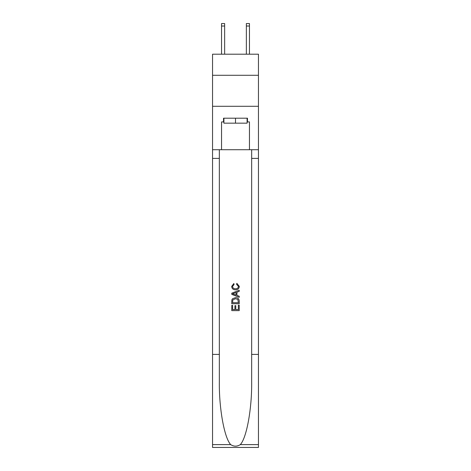 <?xml version="1.0" encoding="UTF-8"?>
<svg xmlns="http://www.w3.org/2000/svg" width="471" height="471" viewBox="0 0 471 471"><rect width="100%" height="100%" fill="white"/><g stroke="black" fill="none" stroke-linecap="round" stroke-linejoin="round"><path stroke-width="0.71" d="M258.449 75.283L258.449 54.194L212.551 54.194L212.551 75.283L258.449 75.283L258.449 106.293L212.551 106.293L212.551 75.283M247.098 118.203L247.098 123.166L223.902 123.166L223.902 118.203M235.5 118.203L235.5 123.166M238.361 305.184L238.361 309.571L235.783 309.571L238.361 309.571L238.361 305.184L239.221 305.184L239.221 310.625L231.773 310.625L231.773 305.373L231.773 310.625M234.923 305.661L234.923 309.571L232.633 309.571L234.923 309.571L234.923 305.661L235.783 305.661L235.783 309.571M232.415 298.808L231.885 299.892L232.415 298.808L235.459 297.643C237.837 297.637 239.091 298.779 239.221 301.087L239.221 303.754L231.773 303.754L231.773 301.204L231.773 303.754M236.836 283.33L236.589 284.378L236.836 283.33L239.315 286.368C239.115 288.652 237.82 289.806 235.441 289.818L235.441 289.818C233.157 289.771 231.903 288.629 231.679 286.392L233.846 283.518L234.069 284.572L232.539 286.439C232.762 288.052 233.728 288.823 235.435 288.77C237.178 288.858 238.185 288.093 238.456 286.468L236.589 284.378M240.298 444.618L258.449 444.618L258.449 447.45L212.551 447.45L212.551 354.41L219.339 354.41L219.339 382.069C219.009 408.51 224.373 438.042 230.702 444.618C233.899 446.661 237.096 446.661 240.298 444.618C246.627 438.042 251.991 408.51 251.661 382.069L251.661 149.713M231.773 293.186L231.773 294.369L239.221 297.325L231.773 294.369L231.773 293.186L239.221 290.23L231.773 293.186M251.661 354.41L258.449 354.41L258.449 106.293M212.551 354.41L212.551 106.293M219.339 149.713L219.339 354.41M258.449 444.618L258.449 354.41M212.551 149.713L221.541 149.713L221.541 121.924L223.902 121.924M247.098 121.924L247.469 121.924L247.469 118.203L223.531 118.203L223.531 121.924M247.469 121.924L249.459 121.924L249.459 149.713L258.449 149.713M221.541 149.713L249.459 149.713M239.221 290.23L239.221 291.349L236.931 292.191L236.931 295.364L239.221 296.212L239.221 297.325M234.01 294.287L236.071 295.052L236.071 292.509L232.633 293.78L234.01 294.287M236.071 292.509L236.071 295.052M231.773 301.204L231.885 299.892M237.831 299.409L238.361 302.7L237.831 299.409L235.441 298.696L232.786 299.962L232.633 302.7L238.361 302.7L232.633 302.7M231.773 305.373L232.633 305.373L232.633 309.571M246.357 54.194L246.357 23.55L249.459 23.55L249.459 54.194M246.357 23.55L249.459 23.55L246.357 23.55M224.643 54.194L224.643 26.029L221.541 26.029L221.541 23.55L224.643 23.55L224.643 26.029M221.541 54.194L221.541 26.029M251.661 158.397L258.449 158.397M219.339 158.397L212.551 158.397M212.551 444.618L230.702 444.618M224.643 23.55L221.541 23.55M246.357 26.029L249.459 26.029"/></g></svg>
